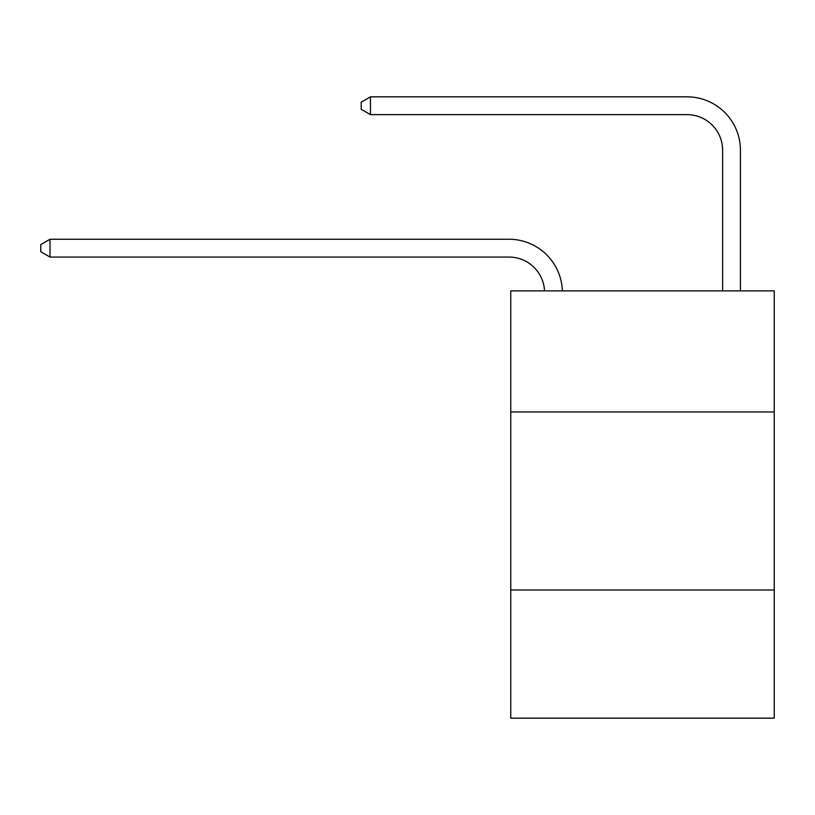 <?xml version="1.0" encoding="UTF-8"?>
<svg xmlns="http://www.w3.org/2000/svg" width="815" height="815" viewBox="0 0 815 815"><rect width="100%" height="100%" fill="white"/><g stroke="black" fill="none" stroke-linecap="round" stroke-linejoin="round"><path stroke-width="1.22" d="M774.25 411.952L774.25 290.884L510.761 290.884L510.761 411.952L774.25 411.952L774.25 718.168L510.761 718.168L510.761 411.952M774.25 589.989L510.761 589.989M544.542 290.884A35.605 35.605 0 0 0 508.978 257.061A35.605 35.605 0 0 1 544.542 290.884A35.605 35.605 0 0 0 508.978 257.061A35.605 35.605 0 0 1 544.542 290.884A35.605 35.605 0 0 0 508.978 257.061A35.605 35.605 0 0 1 544.542 290.884A35.605 35.605 0 0 0 508.978 257.061A35.605 35.605 0 0 1 544.542 290.884A35.605 35.605 0 0 0 508.978 257.061A35.605 35.605 0 0 1 544.542 290.884A35.605 35.605 0 0 0 508.978 257.061A35.605 35.605 0 0 1 544.542 290.884A35.605 35.605 0 0 0 508.978 257.061A35.605 35.605 0 0 1 544.542 290.884A35.605 35.605 0 0 0 508.978 257.061A35.605 35.605 0 0 1 544.542 290.884A35.605 35.605 0 0 0 508.978 257.061A35.605 35.605 0 0 1 544.542 290.884A35.605 35.605 0 0 0 508.978 257.061A35.605 35.605 0 0 1 544.542 290.884A35.605 35.605 0 0 0 508.978 257.061A35.605 35.605 0 0 1 544.542 290.884A35.605 35.605 0 0 0 508.978 257.061A35.605 35.605 0 0 1 544.542 290.884A35.605 35.605 0 0 0 508.978 257.061A35.605 35.605 0 0 1 544.542 290.884A35.605 35.605 -145.8 0 0 508.978 257.061L50.01 257.061L40.75 251.723L40.75 244.602L50.01 239.253L508.978 239.253A53.413 53.413 0 0 1 562.36 290.884M722.62 290.884L722.62 150.245A35.605 35.605 0 0 0 687.014 114.63L370.468 114.63L361.208 109.291L361.208 102.17L370.468 96.832L687.014 96.832A53.413 53.413 0 0 1 740.428 150.245L740.428 290.884M50.01 239.253L508.978 239.253L50.01 239.253L508.978 239.253L50.01 239.253L508.978 239.253L50.01 239.253L508.978 239.253L50.01 239.253L508.978 239.253L50.01 239.253L508.978 239.253L50.01 239.253L508.978 239.253L50.01 239.253L508.978 239.253L50.01 239.253L508.978 239.253L50.01 239.253L508.978 239.253L50.01 239.253L508.978 239.253L50.01 239.253L508.978 239.253L50.01 239.253L508.978 239.253L50.01 239.253L50.01 257.061M722.62 150.245A35.605 35.605 0 0 0 687.014 114.63A35.605 35.605 0 0 1 722.62 150.245A35.605 35.605 0 0 0 687.014 114.63A35.605 35.605 0 0 1 722.62 150.245A35.605 35.605 0 0 0 687.014 114.63A35.605 35.605 0 0 1 722.62 150.245A35.605 35.605 0 0 0 687.014 114.63A35.605 35.605 0 0 1 722.62 150.245A35.605 35.605 0 0 0 687.014 114.63A35.605 35.605 0 0 1 722.62 150.245A35.605 35.605 0 0 0 687.014 114.63A35.605 35.605 0 0 1 722.62 150.245A35.605 35.605 0 0 0 687.014 114.63A35.605 35.605 0 0 1 722.62 150.245A35.605 35.605 0 0 0 687.014 114.63A35.605 35.605 0 0 1 722.62 150.245A35.605 35.605 0 0 0 687.014 114.63A35.605 35.605 0 0 1 722.62 150.245A35.605 35.605 0 0 0 687.014 114.63A35.605 35.605 0 0 1 722.62 150.245A35.605 35.605 0 0 0 687.014 114.63A35.605 35.605 0 0 1 722.62 150.245A35.605 35.605 0 0 0 687.014 114.63A35.605 35.605 0 0 1 722.62 150.245A35.605 35.605 0 0 0 687.014 114.63A35.605 35.605 0 0 1 722.62 150.245M370.468 96.832L687.014 96.832L370.468 96.832L687.014 96.832L370.468 96.832L687.014 96.832L370.468 96.832L687.014 96.832L370.468 96.832L687.014 96.832L370.468 96.832L687.014 96.832L370.468 96.832L687.014 96.832L370.468 96.832L687.014 96.832L370.468 96.832L687.014 96.832L370.468 96.832L687.014 96.832L370.468 96.832L687.014 96.832L370.468 96.832L687.014 96.832L370.468 96.832L687.014 96.832L370.468 96.832L370.468 114.63"/></g></svg>
